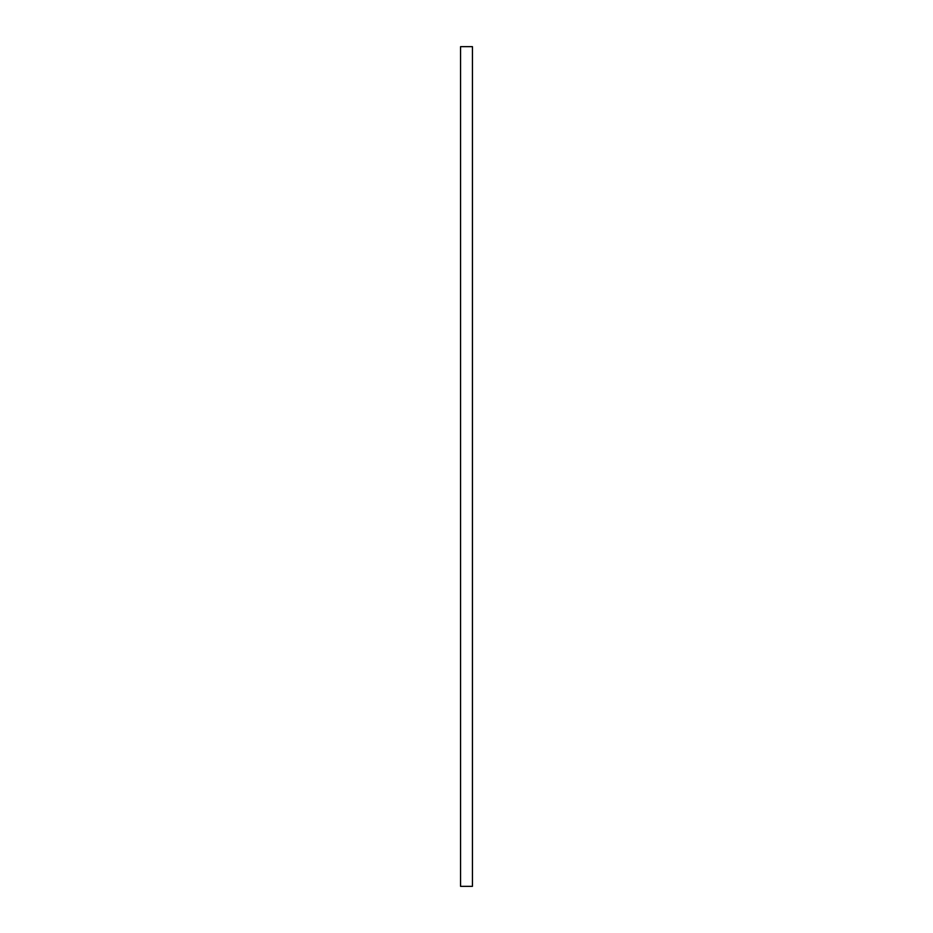 <?xml version="1.0" encoding="UTF-8"?>
<svg xmlns="http://www.w3.org/2000/svg" width="933" height="933" viewBox="0 0 933 933"><rect width="100%" height="100%" fill="white"/><g stroke="black" fill="none" stroke-linecap="round" stroke-linejoin="round"><path stroke-width="1.4" d="M472.436 466.5L472.436 886.35L460.564 886.35L460.564 46.65L472.436 46.65L472.436 466.5"/></g></svg>
